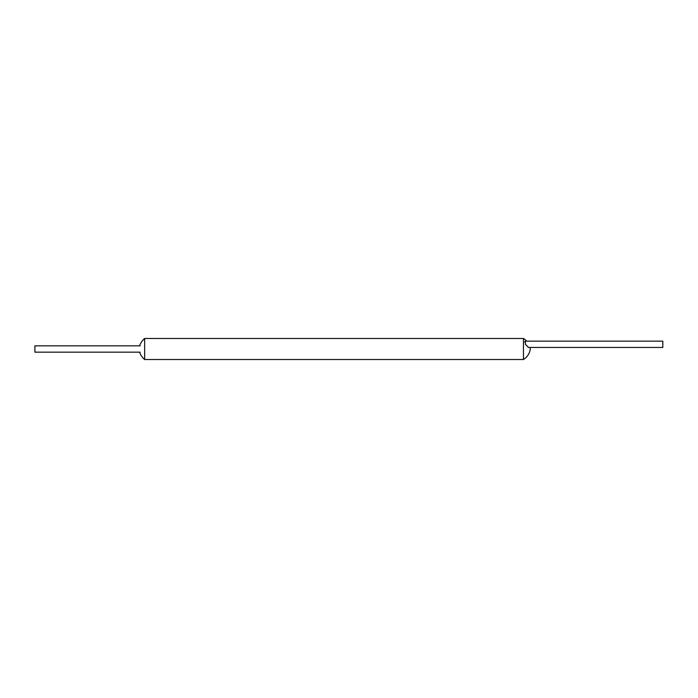 <?xml version="1.0" encoding="UTF-8"?>
<svg xmlns="http://www.w3.org/2000/svg" width="698" height="698" viewBox="0 0 698 698"><rect width="100%" height="100%" fill="white"/><g stroke="black" fill="none" stroke-linecap="round" stroke-linejoin="round"><path stroke-width="1.05" d="M524.643 341.976L525.385 341.139L525.402 344.297L528.456 347.438M530.009 347.456A14.51 14.51 0 0 1 530.297 349A14.51 14.51 0 0 1 523.448 359.522L144.652 359.522A16.935 16.935 0 0 1 139.609 352.158M526.667 341.139A14.51 14.51 0 0 0 523.448 338.478L144.652 338.478A16.935 16.935 0 0 0 139.609 345.842M662.821 347.456L662.821 341.139L662.821 347.456L528.613 347.456L525.402 344.297M523.448 359.522L523.448 338.478M144.652 359.522L144.652 338.478M140.124 345.842L34.9 345.842L34.9 352.158L140.124 352.158M662.821 341.139L525.385 341.139"/></g></svg>

